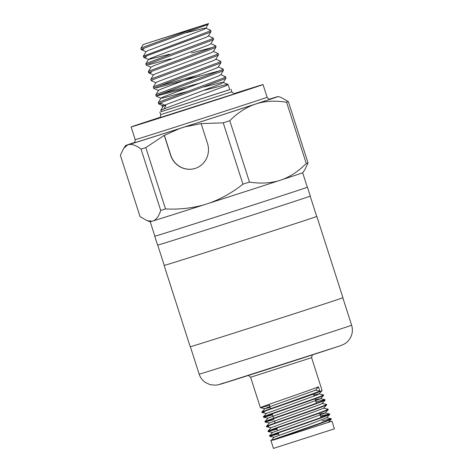<?xml version="1.0" encoding="UTF-8"?>
<svg xmlns="http://www.w3.org/2000/svg" width="472" height="472" viewBox="0 0 472 472"><rect width="100%" height="100%" fill="white"/><g stroke="black" fill="none" stroke-linecap="round" stroke-linejoin="round"><path stroke-width="0.71" d="M267.996 418.221L263.47 417.242L263.329 416.864L266.45 413.407L317.16 394.905L318.995 393.996L322.105 390.562L319.986 391.577C314.376 393.896 295.437 400.462 280.639 405.613C264.29 411.254 258.827 413.372 264.249 411.973L261.942 412.481L261.812 412.074L264.916 408.64L266.91 407.755L315.632 390.137L318.452 386.816L319.868 391.217L315.632 390.137M319.868 391.217L280.527 405.247C264.178 410.888 258.715 413.012 264.137 411.613L263.152 411.867M269.435 405.336L260.385 407.702L250.608 377.258L248.437 375.429M262.721 407.212C257.299 408.61 262.762 406.486 279.111 400.846C293.908 395.695 312.847 389.129 318.452 386.816M328.477 422.251L331.987 421.201L334.436 428.824L273.453 448.4L270.975 440.683L274.096 437.225L310.659 424.003L326.612 417.708L331.137 418.688L322.075 420.882M331.987 421.201L272.928 440.217C280.657 437.208 320.659 423.697 329.161 420.163L331.285 419.148L331.137 418.688M271.217 440.689C265.087 442.034 318.169 424.269 329.043 419.797L331.191 418.723M278.616 433.921L269.589 436.299L269.459 435.892L272.568 432.464L325.119 413.053L328.252 409.56L328.075 409.159L323.55 408.18M271.901 435.798C266.479 437.196 271.943 435.072 288.292 429.431C303.089 424.281 322.028 417.714 327.633 415.401L329.751 414.387L329.603 413.926L320.547 416.115M278.498 433.556L270.798 435.685M271.783 435.432C266.361 436.83 271.825 434.712 288.174 429.072C302.971 423.921 321.91 417.354 327.515 415.036L329.662 413.962M277.082 429.154L268.061 431.538L267.931 431.131L271.034 427.697L323.586 408.286L326.695 404.858L326.606 404.433L322.022 403.418M270.368 431.03C264.951 432.429 270.409 430.311 286.758 424.67C301.555 419.519 320.494 412.953 326.105 410.634L328.223 409.619M276.97 428.794L270.255 430.671C264.833 432.069 270.297 429.945 286.646 424.304C301.443 419.154 320.382 412.587 325.987 410.274L328.134 409.194M271.052 427.75L266.532 426.771L266.385 426.393L269.506 422.936L320.217 404.433L322.057 403.525L325.167 400.091L325.019 399.631L315.957 401.825M268.839 426.269C263.417 427.667 268.881 425.543 285.23 419.903C300.027 414.752 318.966 408.186 324.571 405.873L326.695 404.858M268.721 425.903C263.299 427.302 268.763 425.183 285.112 419.543C299.909 414.392 318.848 407.826 324.459 405.507L326.606 404.433M274.025 419.626L264.998 422.009L264.869 421.602L267.978 418.168L320.529 398.757L323.633 395.329L323.485 394.869L318.966 393.89L313.768 395.011M267.311 421.502C261.889 422.9 267.353 420.782 283.702 415.142C298.499 409.991 317.438 403.424 323.043 401.106L325.167 400.091M325.072 399.666L322.925 400.746C317.32 403.058 298.381 409.625 283.583 414.776C267.235 420.416 261.771 422.54 267.193 421.142L266.208 421.396M272.497 414.864L265.783 416.741C260.361 418.139 265.825 416.015 282.173 410.374C296.971 405.224 315.91 398.657 321.515 396.344L323.633 395.329M272.379 414.499L264.68 416.628M265.665 416.375C260.243 417.773 265.707 415.655 282.055 410.015C296.853 404.864 315.792 398.297 321.397 395.978L323.544 394.905M329.132 414.333L320.665 416.481M316.694 216.436A80.193 0.389 162.2 0 1 316.83 216.418A80.193 0.389 162.2 0 1 311.213 218.377A80.193 0.389 162.2 0 1 225.893 246.012A80.193 0.389 162.2 0 1 164.12 265.447A80.193 0.389 162.2 0 1 164.244 265.382M316.83 216.418L342.938 297.726A80.193 0.389 162.2 0 1 337.321 299.679A80.193 0.389 162.2 0 1 251.995 327.32A80.193 0.389 162.2 0 1 190.228 346.755L164.12 265.447M307.313 187.219A80.193 0.389 162.2 0 1 307.449 187.195A80.193 0.389 162.2 0 1 301.832 189.154A80.193 0.389 162.2 0 1 216.512 216.795A80.193 0.389 162.2 0 1 154.739 236.224A80.193 0.389 162.2 0 1 154.863 236.165A80.057 0.389 162.2 0 0 216.536 216.784A80.057 0.389 162.2 0 0 301.714 189.189A80.057 0.389 162.2 0 0 307.319 187.237L302.676 172.77M307.449 187.195L310.305 196.092A80.193 0.389 162.2 0 1 304.688 198.045A80.193 0.389 162.2 0 1 219.368 225.687A80.193 0.389 162.2 0 1 157.595 245.121L154.739 236.224M183.649 31.612L164.073 37.878L183.649 31.612M223.238 78.134L160.793 101.391L158.262 102.63L158.627 103.864L161.17 102.577L223.622 79.32L225.976 78.039L225.61 76.777L223.238 78.134M203.538 87.019L220.731 82.665L223.227 82.388L221.197 83.709L165.684 104.743L163.448 105.887L165.837 105.634L161.306 103.462L158.627 103.864M225.728 85.886L163.282 109.144L160.751 110.383L161.141 111.687L229.746 89.662L228.1 84.529L225.728 85.886M208.394 23.629L145.931 43.636L196.535 27.594L143.376 47.147L140.845 48.386L141.211 49.613L143.754 48.327L206.205 25.069C208.199 24.196 208.931 23.718 208.394 23.629L205.857 28.291L203.78 29.465L148.267 50.492L146.031 51.637L143.323 56.18L143.7 57.366L146.243 56.079L208.695 32.822L211.043 31.541L210.683 30.279L208.311 31.636L190.186 38.627L143.329 56.133M143.889 49.212L141.211 49.613M196.535 27.594L208.535 23.6M146.379 56.964L143.7 57.366M210.801 39.388L148.355 62.646L145.819 63.885L146.19 65.112L148.733 63.826L211.179 40.568L213.55 39.211L213.167 38.031L210.801 39.388M151.04 67.23L146.19 65.112M213.291 47.135L150.839 70.393L148.308 71.632L148.68 72.865L151.223 71.579L213.668 48.321L216.04 46.964L215.657 45.778L213.291 47.135M151.353 72.464L148.68 72.865M215.775 54.888L153.329 78.145L150.798 79.385L151.164 80.612L153.707 79.325L216.158 56.068L218.506 54.793L218.147 53.531L215.775 54.888M156.014 82.73L151.164 80.612M218.265 62.634L155.819 85.892L153.282 87.131L153.654 88.364L156.197 87.078L218.642 63.82L221.014 62.463L220.636 61.277L218.265 62.634M158.503 90.482L153.654 88.364M220.754 70.387L158.303 93.645L155.772 94.884L156.143 96.111L158.686 94.825L221.132 71.567L223.504 70.21L223.12 69.03L220.754 70.387M187.413 87.88L156.143 96.111M186.121 32.774L203.314 28.42L205.81 28.143L210.683 30.279M208.294 35.89L213.167 38.031M210.783 43.642L215.657 45.778M212.795 47.353L191.349 52.994M170.775 58.77L148.863 64.711M213.273 51.389L218.147 53.531M215.763 59.142L220.636 61.277M158.598 86.122L199.591 74.735M218.247 66.888L223.12 69.03M220.259 70.599L156.332 87.963M161.088 93.875L202.075 82.482M220.737 74.641L225.61 76.777M161.129 111.646L229.734 89.615M160.008 117.369A69.278 0.336 -17.8 0 0 135.965 125.245A69.278 0.336 -17.8 0 0 131.116 126.933A69.278 0.336 -17.8 0 0 184.475 110.147A69.278 0.336 -17.8 0 0 258.19 86.27A69.278 0.336 -17.8 0 0 263.04 84.576A69.278 0.336 -17.8 0 0 233.976 93.615M310.181 196.151L316.7 216.459A80.057 0.389 162.2 0 1 311.095 218.412A80.057 0.389 162.2 0 1 225.917 246.006A80.057 0.389 162.2 0 1 164.25 265.406L157.731 245.098M288.339 101.586L308.033 162.923L304.776 169.826L302.729 172.74A80.122 0.389 162.2 0 1 297.118 174.693A80.122 0.389 162.2 0 1 282.374 179.549C289.36 176.847 295.755 172.947 301.567 167.849L306.269 163.524L286.575 102.188A90.459 0.437 -17.8 0 0 288.339 101.586L281.282 97.568L278.256 96.506A80.122 0.389 -17.8 0 0 276.397 97.02L274.863 97.48A80.122 0.389 -17.8 0 0 269.506 99.132M282.374 179.549L278.161 180.923C268.999 183.325 259.441 183.702 249.482 182.062L229.787 120.72C236.855 113.545 244.82 108.206 253.688 104.695L257.901 103.327A80.122 0.389 -17.8 0 0 272.645 98.465A80.122 0.389 -17.8 0 0 278.256 96.506M257.901 103.327C265.087 101.391 272.539 100.772 280.256 101.462L286.575 102.188M140.078 216.648L120.384 155.306L123.64 148.403L127.546 144.987L129.08 144.526C132.502 144.072 136.485 145.594 141.022 149.093L160.716 210.429C159.058 215.757 156.669 219.197 153.553 220.754L152.019 221.215L147.134 220.666L140.078 216.648M165.507 208.919L145.813 147.583L164.256 135.393L170.616 155.217A20.054 19.358 -108.8 0 0 195.526 168.303A20.054 19.358 -108.8 0 0 207.497 143.429L201.131 123.611L223.238 122.832L242.932 184.174C232.72 192.316 221.569 198.618 209.48 203.072L203.739 204.907C191.248 208.294 178.499 209.627 165.507 208.919A90.459 0.437 162.2 0 1 160.716 210.429M134.325 142.532A80.122 0.389 -17.8 0 0 125.688 145.494A80.122 0.389 -17.8 0 0 127.546 144.987M223.238 122.832A90.459 0.437 -17.8 0 0 229.787 120.72M179.395 128.638L164.386 135.352L179.266 128.685L185.006 126.85A80.122 0.389 -17.8 0 0 253.688 104.695M185.006 126.85L201.131 123.611M141.022 149.093A90.459 0.437 -17.8 0 0 145.813 147.583M129.08 144.526A80.122 0.389 -17.8 0 0 179.266 128.685M147.134 220.666L150.161 221.722A80.122 0.389 -17.8 0 0 152.019 221.215M308.033 162.923A90.459 0.437 162.2 0 1 306.269 163.524M249.482 182.062A90.459 0.437 162.2 0 1 242.932 184.174M278.161 180.923A80.122 0.389 162.2 0 1 209.48 203.072M203.739 204.907A80.122 0.389 162.2 0 1 153.553 220.754M145.931 43.636L143.11 44.616L140.845 48.386M204.565 90.235L225.238 84.836L228.1 84.529M162.563 107.368L161.896 105.291M211.043 31.541L208.347 36.037L206.27 37.211L150.757 58.245L148.521 59.389L145.819 63.885M143.736 57.395L148.55 59.484L169.336 54.274M213.533 39.294L210.831 43.79L208.76 44.964L153.247 65.991L151.01 67.136L148.308 71.632M216.023 47.041L213.32 51.536L211.244 52.711L155.73 73.744L153.494 74.889L150.798 79.385M218.506 54.793L215.81 59.289L213.733 60.463L158.22 81.491L155.984 82.635L153.282 87.131M220.996 62.54L218.294 67.036L216.223 68.21L160.71 89.243L158.474 90.388L155.772 94.884M223.486 70.293L220.784 74.788L218.713 75.962L163.194 96.99L160.958 98.135L158.262 102.63M156.179 96.146L160.993 98.229L163.347 97.887L188.47 91.167M164.079 108.82L165.837 105.634M329.603 413.926L325.084 412.947L319.886 414.068M325.019 399.631L320.494 398.651L315.296 399.772M270.114 407.442L264.916 408.64M322.105 390.562L311.591 357.676L250.608 377.258M327.993 422.464L272.928 440.217M164.386 135.352L170.752 155.17A20.054 19.358 -108.8 0 0 195.597 168.286M131.116 126.933L135.193 139.641A69.278 0.336 -17.8 0 0 188.558 122.85A69.278 0.336 -17.8 0 0 262.267 98.972A69.278 0.336 -17.8 0 0 267.117 97.285C269.837 100.536 270.108 98.618 270.137 99.085L270.137 99.085M159.872 112.094L160.686 114.637L231.835 91.798C233.115 93.391 234.142 93.987 234.914 93.586M199.166 374.154A80.057 0.389 -17.8 0 0 260.833 354.755A80.057 0.389 -17.8 0 0 346.011 327.161A80.057 0.389 -17.8 0 0 351.616 325.208C353.009 329.828 352.49 334.223 350.071 338.389C347.185 342.265 346.1 344.1 336.961 346.849L219.439 384.497L215.916 385.205L210.17 384.698L205.19 382.349C202.293 380.273 200.281 377.541 199.166 374.154L190.363 346.731M336.784 346.908A64.044 0.313 162.2 0 1 257.334 372.597A64.044 0.313 162.2 0 1 223.787 382.939M232.389 94.5L159.276 117.87M265.435 100.766A71.945 0.348 162.2 0 1 185.325 126.702A71.945 0.348 162.2 0 1 133.847 142.839M311.591 357.676L312.299 354.926M313.461 394.055L314.122 396.108M314.995 398.822L316.405 403.224M319.579 413.112L320.995 417.513M150.22 221.716L154.869 236.183M125.688 145.494L123.64 148.403M263.04 84.576L267.117 97.285M231.014 89.255L231.835 91.798M146.06 51.731L141.246 49.648M153.524 74.983L148.715 72.894M223.274 82.535L225.976 78.039M163.477 105.982L158.669 103.893M223.227 82.388L228.035 84.47M163.448 105.887L160.751 110.383M269.123 404.356L270.533 408.758M272.179 413.885L273.595 418.286M274.444 420.941L275.123 423.048M276.769 428.175L277.507 430.47M278.297 432.942L279.035 435.231M274.114 437.278L269.589 436.299M326.648 417.814L329.751 414.387M272.586 432.517L268.061 431.538M269.524 422.989L264.998 422.009M266.468 413.46L261.942 412.481M264.934 408.699L260.414 407.714M331.285 419.148L328.364 422.369M342.814 297.785L351.616 325.208M159.223 117.888C160.055 117.858 160.539 116.779 160.686 114.637M133.788 142.863L133.788 142.863C133.546 142.467 134.886 143.854 135.193 139.641"/></g></svg>
